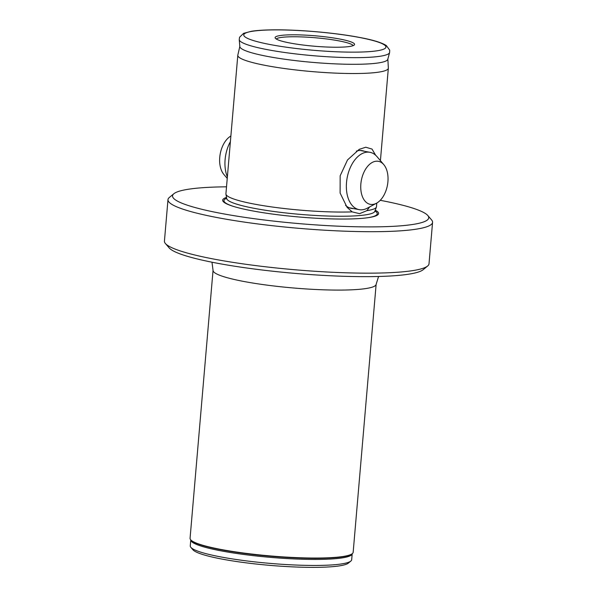 <?xml version="1.0" encoding="UTF-8"?>
<svg xmlns="http://www.w3.org/2000/svg" width="597" height="597" viewBox="0 0 597 597"><rect width="100%" height="100%" fill="white"/><g stroke="black" fill="none" stroke-linecap="round" stroke-linejoin="round"><path stroke-width="0.9" d="M190.264 545.897A81.005 10.612 4.9 0 0 190.853 547.352A81.005 10.612 4.9 0 0 220.942 556.956A81.005 10.612 4.9 0 0 300.851 565.225A81.005 10.612 4.9 0 0 350.857 561.068A81.005 10.612 4.9 0 0 351.685 559.732L352.193 553.74A81.005 10.612 4.9 0 1 306.216 559.344A81.005 10.612 4.9 0 1 221.457 550.941A81.005 10.612 4.9 0 1 190.779 539.897L190.264 545.897M190.853 547.352L192.943 549.792A78.7 10.306 4.9 0 0 222.166 559.12A78.7 10.306 4.9 0 0 299.806 567.15A78.7 10.306 4.9 0 0 348.379 563.113L350.857 561.068M213.047 270.337L190.07 538.3A81.841 10.716 4.9 0 0 190.667 539.77A81.841 10.716 4.9 0 0 221.069 549.471A81.841 10.716 4.9 0 0 301.806 557.822A81.841 10.716 4.9 0 0 352.327 553.628A81.841 10.716 4.9 0 0 353.163 552.277L376.132 284.321A81.841 10.716 -175.1 0 1 329.731 289.993A81.841 10.716 -175.1 0 1 244.039 281.508A81.841 10.716 -175.1 0 1 213.047 270.337L211.98 262.202M427.661 265.986L423.161 269.702A128.579 16.843 -175.1 0 1 343.797 276.292A128.579 16.843 -175.1 0 1 216.95 263.173A128.579 16.843 -175.1 0 1 169.19 247.927L165.391 243.501A132.78 17.388 4.9 0 0 214.711 259.24A132.78 17.388 4.9 0 0 345.7 272.792A132.78 17.388 4.9 0 0 427.661 265.986A132.78 17.388 4.9 0 0 429.012 263.792L432.571 222.338A132.78 17.388 4.9 0 0 431.609 219.95L427.81 215.517A128.579 16.843 4.9 0 0 380.252 200.316M226.524 186.816A128.579 16.843 4.9 0 0 173.839 193.749L169.339 197.465A132.78 17.388 4.9 0 0 167.988 199.652L164.429 241.113A132.78 17.388 4.9 0 0 165.391 243.501M356.379 151.123A29.38 17.798 -79.3 0 1 359.319 150.504A29.38 17.798 -79.3 0 1 362.267 150.653A29.38 17.798 -79.3 0 1 364.319 151.25M239.837 46.402L237.83 55.111A75.55 9.895 4.9 0 0 237.8 55.29L225.92 193.824A75.55 9.895 4.9 0 0 225.942 194.174A75.55 9.895 4.9 0 0 254.531 204.137A75.55 9.895 4.9 0 0 352.178 211.875L347.126 207.383L340.126 193.07L340.163 175.794L347.514 159.944L359.23 149.347L365.767 147.22L372.021 149.071L375.64 155.235M369.662 206.905L366.879 210.659L359.566 213.659L352.178 211.875M226.524 197.413A78.229 10.246 4.9 0 0 232.39 206.069A78.229 10.246 4.9 0 0 252.315 210.845A78.229 10.246 4.9 0 0 368.013 217.696A78.229 10.246 4.9 0 0 375.267 210.166M173.839 193.749A128.579 16.843 4.9 0 0 221.211 213.42A128.579 16.843 4.9 0 0 363.372 226.867A128.579 16.843 4.9 0 0 427.81 215.517M167.988 199.652A132.78 17.388 4.9 0 0 218.263 217.778A132.78 17.388 4.9 0 0 357.282 231.546A132.78 17.388 4.9 0 0 432.571 222.338M353.23 45.603A38.82 5.082 4.9 0 0 338.678 40.827A38.82 5.082 4.9 0 0 299.791 36.85A38.82 5.082 4.9 0 0 276.247 39.006M290.224 43.059A39.872 5.224 4.9 0 0 330.589 47.156A39.872 5.224 4.9 0 0 354.424 44.812A39.872 5.224 4.9 0 0 339.477 38.977A39.872 5.224 4.9 0 0 296.373 34.82A39.872 5.224 4.9 0 0 275.202 38.021A39.872 5.224 4.9 0 0 290.224 43.059M239.225 39.663L239.852 46.603A74.267 9.724 4.9 0 0 267.978 56.514A74.267 9.724 4.9 0 0 344.954 64.2A74.267 9.724 4.9 0 0 387.796 59.29L389.602 52.558L389.692 50.133L386.341 45.559C381.595 42.544 372.595 39.82 359.342 37.395C335.23 32.768 298.56 29.552 273.433 29.85C264.352 29.932 257.016 30.402 251.434 31.268L243.628 33.328L239.546 37.26L239.225 39.663A75.483 9.888 4.9 0 0 267.807 49.738A75.483 9.888 4.9 0 0 346.051 57.551A75.483 9.888 4.9 0 0 389.602 52.558M237.8 55.29A75.55 9.895 4.9 0 0 266.411 65.61A75.55 9.895 4.9 0 0 345.506 73.438A75.55 9.895 4.9 0 0 388.341 68.2A75.55 9.895 4.9 0 0 388.348 68.013L387.856 59.088M366.879 210.659A75.55 9.895 4.9 0 0 376.394 207.077A75.55 9.895 4.9 0 0 376.468 206.726L376.782 203.077M353.514 208.584A29.38 17.798 -79.3 0 1 351.387 208.398A29.38 17.798 -79.3 0 1 345.566 205.375M230.397 141.616A29.171 17.671 100.7 0 0 225.106 159.586A29.171 17.671 100.7 0 0 227.375 176.936M227.241 178.421L223.905 174.488A21.902 13.268 -79.3 0 1 219.748 157.362A21.902 13.268 -79.3 0 1 230.882 135.997M376.476 203.241L367.319 208.166A29.171 17.671 -79.3 0 1 359.14 209.644A29.171 17.671 -79.3 0 1 346.521 182.466A29.171 17.671 -79.3 0 1 369.946 152.31A29.171 17.671 -79.3 0 1 377.028 156.668L383.759 164.585A21.902 13.268 100.7 0 0 369.849 164.108A21.902 13.268 100.7 0 0 360.857 183.951A21.902 13.268 100.7 0 0 376.476 203.241A21.902 13.268 100.7 0 0 387.916 181.712A21.902 13.268 100.7 0 0 383.759 164.585M226.756 199.047L226.748 198.652A74.364 9.739 4.9 0 0 254.889 208.457A74.364 9.739 4.9 0 0 331.559 216.136A74.364 9.739 4.9 0 0 374.834 211.345L374.759 211.734M190.667 539.77L190.98 540.136A81.498 10.671 4.9 0 0 221.248 549.792A81.498 10.671 4.9 0 0 301.649 558.113A81.498 10.671 4.9 0 0 351.954 553.934L352.327 553.628M367.431 217.778A76.931 10.074 4.9 0 0 374.961 211.002M358.924 37.372A71.349 9.343 4.9 0 0 259.061 30.507A71.349 9.343 4.9 0 0 270.777 44.663A71.349 9.343 4.9 0 0 370.64 51.529A71.349 9.343 4.9 0 0 358.924 37.372M226.681 198.286A76.931 10.074 4.9 0 0 232.949 206.249M376.132 284.321L378.573 276.486M226.748 198.652L225.942 194.174M380.416 160.653L388.341 68.2M374.834 211.345L376.394 207.077M360.148 150.466L369.946 152.31M349.342 207.801L359.14 209.644"/></g></svg>
